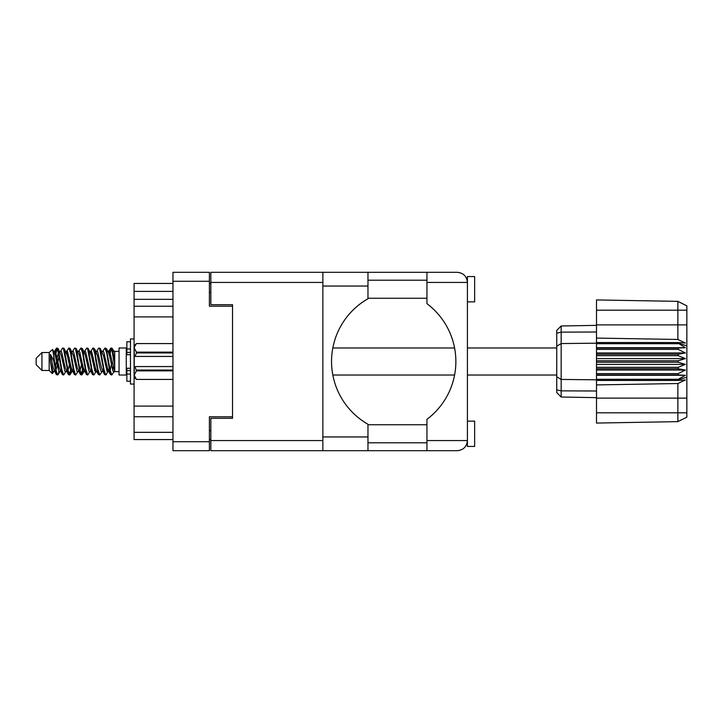 <?xml version="1.0" encoding="UTF-8"?>
<svg xmlns="http://www.w3.org/2000/svg" width="723" height="723" viewBox="0 0 723 723"><rect width="100%" height="100%" fill="white"/><g stroke="black" fill="none" stroke-linecap="round" stroke-linejoin="round"><path stroke-width="1.08" d="M232.526 416.791L209.399 416.791L209.399 450.691L172.969 450.691L172.969 272.309L209.399 272.309L209.399 306.209L232.526 306.209L232.526 418.31L210.845 418.31L210.845 440.569L322.865 440.569M210.845 439.557L209.399 439.557M209.399 283.443L210.845 283.443M322.865 282.431L210.845 282.431L210.845 304.69L232.526 304.69L232.526 306.209M172.969 439.557L134.08 439.557L134.08 432.327L172.969 432.327M172.969 416.755L134.08 416.755L134.08 432.327M172.969 316.909L134.08 316.909L134.08 406.091L172.969 406.091M172.969 299.34L134.08 299.34L134.08 306.245L172.969 306.245M134.08 299.34L134.08 291.396L172.969 291.396M172.969 283.443L134.08 283.443L134.08 291.396M134.08 416.755L134.08 406.091M134.08 316.909L134.08 306.245M467.42 301.871L474.65 301.871L474.65 276.575L467.42 276.575L467.42 282.431L426.95 282.431L426.95 272.309L367.971 272.309L367.971 298.744A72.273 72.273 0 0 0 367.971 424.256L367.971 450.691L210.845 450.691L210.845 440.569M467.42 421.129L474.65 421.129L474.65 446.425L467.42 446.425L467.42 282.431C466.778 276.331 463.407 272.951 457.298 272.309L426.95 272.309M467.42 280.19L467.076 279.828L467.23 280.479M367.971 442.81L426.95 442.81M367.971 424.744L426.95 424.744M367.971 298.256L426.95 298.256M367.971 280.19L426.95 280.19M426.95 282.431L426.95 303.678A72.273 72.273 0 0 1 426.95 419.322L426.95 440.569L467.42 440.569L467.23 442.503M210.845 282.431L210.845 272.309L322.865 272.309L322.865 450.691M232.526 304.69L232.526 418.31M467.42 440.569C466.778 446.669 463.407 450.049 457.298 450.691L367.971 450.691M426.95 450.691L426.95 440.569M467.076 279.828L467.42 282.431M41.934 370.465L41.934 352.535L36.15 358.319L36.15 364.681L41.934 370.465L49.164 370.465L52.345 373.646L54.017 371.288M41.934 352.535L49.164 352.535L49.164 370.465M108.016 361.5L110.429 374.351L111.785 375.02L109.977 369.444L106.362 348.649L105.007 347.98L106.814 353.556L108.016 361.5M112.671 370.393L113.24 366.968M114.243 371.288L111.785 375.02M59.828 361.5L62.241 374.351L63.597 375.02L61.789 369.444L58.174 348.649L56.819 347.98L58.626 353.556L59.828 361.5M66.064 371.288L63.597 375.02M71.875 361.5L74.288 374.351L75.644 375.02L73.836 369.444L70.221 348.649L68.866 347.98L70.673 353.556L71.875 361.5M78.111 371.288L75.644 375.02M83.922 361.5L86.335 374.351L87.691 375.02L85.883 369.444L82.268 348.649L80.913 347.98L82.72 353.556L83.922 361.5M90.158 371.288L87.691 375.02M95.969 361.5L98.382 374.351L99.738 375.02L97.93 369.444L94.315 348.649L92.96 347.98L94.767 353.556L95.969 361.5M102.205 371.288L99.738 375.02M54.912 354.143L56.819 347.98M57.198 348.242L55.364 356.032M66.959 354.143L67.447 351.532M66.399 351.712L68.866 347.98M78.445 351.712L80.913 347.98M80.027 352.607L79.458 356.032M91.053 354.143L91.532 351.532M90.492 351.712L92.96 347.98M102.539 351.712L105.007 347.98M114.713 371.007L114.713 371.622L119.051 371.622M119.051 361.5L119.051 375.02L126.281 375.02L126.281 347.98L119.051 347.98L119.051 361.5M58.997 371.468L58.03 374.631L56.358 374.631L53.71 360.804L50.456 354.351L50.456 361.672L52.345 373.646M57.578 375.02L55.77 369.444L53.71 355.725L53.71 360.804M70.502 370.393L69.245 374.758M71.523 368.857L70.077 374.631L68.405 374.631L63.443 348.649L62.847 347.98L62.386 348.369L60.38 351.712M69.616 375.02L67.808 369.444L64.202 348.649L62.847 347.98M83.127 366.968L81.292 374.758M83.57 368.857L82.124 374.631L80.452 374.631L75.49 348.649L74.894 347.98L74.433 348.369L72.427 351.712M81.663 375.02L79.855 369.444L76.249 348.649L74.894 347.98M95.165 366.968L94.596 370.393M96.349 370.971L94.171 374.631L92.499 374.631L87.537 348.649L86.932 347.98L86.48 348.369L84.474 351.712M95.617 368.857L95.138 371.468M93.71 375.02L91.902 369.444L88.287 348.649L86.932 347.98M109.119 368.857L106.218 374.631L104.546 374.631L99.584 348.649L98.979 347.98L98.518 348.369L96.511 351.712M107.664 368.857L107.185 371.468M105.757 375.02L103.949 369.444L100.334 348.649L98.979 347.98M114.713 360.931L114.713 352.752L112.237 348.369L114.713 360.931L114.713 366.154L111.631 348.649L111.026 347.98L110.429 348.649L109.119 354.143M112.237 348.369L111.026 347.98M111.405 348.242L109.571 356.032M114.713 351.532L114.713 352.752M114.713 371.532L114.713 366.154M49.164 352.535L52.652 349.453L53.71 355.725M114.713 371.758L113.059 371.251L109.444 355.472L108.224 351.712L107.185 351.532M103.127 371.758L101.012 371.251L99.81 367.528L97.397 355.472L95.59 351.242L97.704 351.749L101.319 367.528L104.546 374.631M93.339 357.587L92.58 361.5M91.08 371.758L88.965 371.251L85.359 355.472L84.13 351.712L83.091 351.532M79.033 371.758L76.918 371.251L73.312 355.472L70.077 348.369M80.452 374.631L77.225 367.528L73.61 351.749L73.005 351.242L71.044 351.532M69.245 357.587L68.486 361.5M66.986 371.758L64.88 371.251L61.265 355.472L58.03 348.369M58.464 352.607L57.198 357.587M56.448 361.5L55.364 366.968M54.939 371.758L52.833 371.251L50.456 361.672M114.713 371.495L109.751 351.749L109.146 351.242L108.396 352.029M96.349 352.029L95.617 354.143M92.499 374.631L89.272 367.528L85.657 351.749L83.552 351.242M84.302 352.029L83.57 354.143M81.292 365.413L80.027 370.393M72.255 352.029L71.523 354.143M69.245 365.413L67.98 370.393M68.405 374.631L65.178 367.528L61.563 351.749L59.458 351.242M59.033 356.032L57.948 361.5M57.198 365.413L55.933 370.393M56.358 374.631L53.131 367.528L50.456 354.351M112.155 361.5L110.14 370.393M109.607 371.468L108.558 371.288L107.338 367.528L103.723 351.749L101.618 351.242M97.56 371.468L96.511 371.288L95.291 367.528L91.676 351.749L89.571 351.242M86.48 374.631L83.244 367.528L79.629 351.749L77.524 351.242M74.433 374.631L71.197 367.528L67.591 351.749L65.477 351.242M62.386 374.631L59.15 367.528L55.544 351.749L54.939 351.242L54.189 352.029M108.224 371.288L107.637 371.758L107.04 371.251L103.425 355.472L100.199 348.369M96.177 371.288L95.59 371.758L94.993 371.251L91.378 355.472L88.152 348.369M82.124 374.631L84.13 371.288L83.552 371.758L82.946 371.251L79.331 355.472L76.105 348.369M73.005 371.758L70.899 371.251L67.284 355.472L64.058 348.369M60.958 371.758L58.852 371.251L55.237 355.472L52.652 349.453M678.174 360.777L596.502 360.777L596.502 362.223L678.174 362.223L678.174 360.777L685.404 358.608L678.174 355.671L678.174 354.261L685.404 352.951L678.174 349.399L678.174 348.088L685.404 347.7L678.174 343.19L596.502 343.19L596.502 338.084L677.867 339.467L677.867 310.185L596.502 310.185L596.502 299.937L677.867 301.355L686.85 305.847L686.85 417.153L677.867 421.645L596.502 423.063L596.502 412.815L677.867 412.815L677.867 383.533L596.502 384.916L596.502 412.815M596.502 380.452L678.174 380.452L678.174 379.286L596.502 379.286L596.502 384.916M596.502 374.912L678.174 374.912L678.174 373.601L596.502 373.601L596.502 379.286M678.174 374.912L685.404 375.3L678.174 379.286M678.174 362.223L685.404 364.392L678.174 367.329L678.174 368.739L685.404 370.049L678.174 373.601M678.174 367.329L596.502 367.329L596.502 368.739L678.174 368.739M678.174 354.261L596.502 354.261L596.502 355.671L678.174 355.671M678.174 348.088L596.502 348.088L596.502 349.399L678.174 349.399M686.85 345.802L678.174 343.19L678.174 342.548L596.502 342.548M596.502 338.084L596.502 324.88L686.85 324.88M596.502 310.185L596.502 324.88M596.502 348.088L596.502 343.19L561.165 343.561L561.165 397.017L556.755 392.607L556.755 330.393L561.165 325.983L596.502 325.359L561.165 325.983L561.165 343.561L556.755 346.227M556.755 376.773L561.165 379.439L596.502 379.81L678.174 379.81L686.85 377.198M596.502 373.601L596.502 368.739M596.502 367.329L596.502 362.223M596.502 360.777L596.502 355.671M596.502 354.261L596.502 349.399M572.833 397.225L570.483 397.18M596.502 397.641L561.165 397.017L556.755 392.607M596.502 343.714L678.174 343.714M686.85 417.153L677.867 421.645L677.867 412.815L686.85 412.815M686.85 310.185L677.867 310.185L677.867 301.355L686.85 305.847M678.174 380.452L685.404 379.955L677.867 383.533M677.867 339.467L685.404 343.045L678.174 342.548M596.502 347.7L685.404 347.7M596.502 352.951L685.404 352.951M596.502 358.608L685.404 358.608M596.502 364.392L685.404 364.392M596.502 370.049L685.404 370.049M596.502 375.3L685.404 375.3M130.474 341.771L126.859 341.771L126.859 354.722L130.474 354.686M130.474 368.314L126.859 368.314L126.859 381.229L130.474 381.229M134.08 338.951L130.474 338.951L130.474 384.049L134.08 384.049M172.969 370.872L136.394 370.872L135.02 366.561L172.969 366.561M136.394 370.049L172.969 370.049M172.969 352.951L136.394 352.951L135.02 356.439L134.225 356.439L134.225 345.748L136.394 343.579L172.969 343.579L136.394 343.579L134.27 347.257M136.394 352.951L136.394 352.128L172.969 352.128M134.225 347.853L136.394 352.128M135.02 366.561L134.225 366.561L134.225 375.147L136.394 379.421L172.969 379.421L136.394 379.421L134.225 377.252L134.225 375.147L136.394 370.872M134.225 356.439L134.225 366.561M172.969 356.439L135.02 356.439M209.399 281.274L172.969 281.274M172.969 441.726L209.399 441.726M209.399 430.592L210.845 430.592M210.845 292.408L209.399 292.408M367.971 436.954L322.865 436.954M367.971 286.046L322.865 286.046M686.85 398.12L596.502 398.12M556.755 389.824L561.165 390.854L596.502 390.998M596.502 332.002L561.165 332.146L556.755 333.176M130.474 348.956L126.859 348.956M130.474 374.044L126.859 374.044M130.474 370.574L126.859 370.574M130.474 352.426L126.859 352.426M367.971 272.309L322.865 272.309M332.815 375.02L454.577 375.02M467.42 375.02L556.755 375.02M126.281 369.887L126.859 369.887M126.281 353.113L126.859 353.113M114.713 351.378L119.051 351.378M332.815 347.98L454.577 347.98M467.42 347.98L556.755 347.98M108.224 351.712L106.218 348.369M96.177 351.712L94.171 348.369M84.13 351.712L82.124 348.369M109.146 351.242L107.637 351.242M110.565 348.369L108.558 351.712M110.565 374.631L108.558 371.288M98.518 374.631L96.511 371.288M56.358 348.369L54.352 351.712M72.083 371.288L70.077 374.631M60.036 371.288L58.03 374.631M114.713 351.242L113.665 351.242M109.146 371.758L107.637 371.758M97.099 371.758L95.59 371.758M85.052 371.758L83.552 371.758M54.939 351.242L53.43 351.242M130.474 354.722L126.859 354.722M130.474 368.278L126.859 368.278"/></g></svg>
